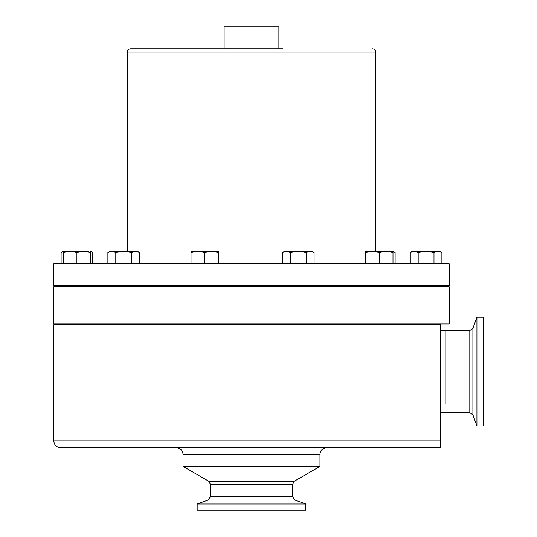 <?xml version="1.0" encoding="UTF-8"?>
<svg xmlns="http://www.w3.org/2000/svg" width="537" height="537" viewBox="0 0 537 537"><rect width="100%" height="100%" fill="white"/><g stroke="black" fill="none" stroke-linecap="round" stroke-linejoin="round"><path stroke-width="0.81" d="M365.61 263.734L365.61 263.19L392.99 263.19L392.99 263.734L392.99 263.19L395.111 263.19L395.111 252.43L392.99 251.484M387.855 286.738L387.855 285.644M370.738 286.738L370.738 285.644M440.676 442.313L440.676 447.71L251.491 447.71L440.676 447.71L440.676 324.751L53.767 324.751L53.767 440.864C54.177 445.025 56.459 447.308 60.614 447.71L251.491 447.71L60.614 447.71M176.458 447.71C180.452 448.1 182.64 450.295 183.03 454.282L319.958 454.282L319.958 466.405L183.03 466.405L208.692 481.219L210.417 484.206L210.417 496.772L208.148 500.021L197.16 504.015L197.16 510.15L305.828 510.15L305.828 504.015L197.16 504.015M445.166 330.43L440.676 330.43L440.676 412.725L445.166 412.725M387.855 324.751L387.855 323.986M370.738 324.751L370.738 323.986M449.214 286.738L53.767 286.738L53.767 323.986L449.214 323.986L449.214 286.738M476.93 328.684L476.93 425.915L483.233 425.915L483.233 317.246L476.93 317.246L476.93 328.684M282.784 48.76L130.585 48.76L282.784 48.76M278.878 48.76L278.878 26.85L224.11 26.85L224.11 48.76M449.214 263.734L53.767 263.734L53.767 285.644L449.214 285.644L449.214 263.734M441.891 252.43L439.769 251.209L426.083 251.209L418.175 252.43L414.222 251.209L412.389 251.209L410.268 252.43L414.222 251.209L426.083 251.209L433.983 252.43L437.937 251.209L441.891 252.43L441.891 263.19L433.983 263.19L433.983 252.43M418.175 252.43L418.175 263.19L410.268 263.19L410.268 252.43M418.175 263.19L433.983 263.19M211.558 251.209L191.018 251.209L191.018 252.43L197.864 251.209L204.711 252.43L211.558 251.209L218.405 251.209L218.405 252.43L211.558 251.209M191.018 263.734L191.018 263.19L218.405 263.19L218.405 252.43M191.018 263.19L191.018 252.43M204.711 263.19L204.711 252.43M88.766 251.209L65.051 251.209M63.218 251.484L61.097 252.43L61.097 263.19L92.72 263.19L92.72 252.43L90.599 251.484M92.72 252.43L90.599 251.209L90.599 252.43L83.752 251.209L76.905 252.43L70.058 251.209L63.218 251.209L61.097 252.43M70.058 251.209L63.218 252.43L63.218 251.209M90.599 263.19L90.599 252.43M76.905 263.19L76.905 252.43M63.218 263.734L63.218 252.43M290.369 263.19L314.085 263.19L314.085 252.43L311.963 251.209L286.416 251.209L282.462 252.43L282.462 263.19L290.369 263.19L290.369 252.43L286.416 251.209L284.583 251.209L282.462 252.43M314.085 252.43L310.131 251.209L306.177 252.43L298.277 251.209L290.369 252.43M306.177 263.19L306.177 252.43M123.685 251.209L109.998 251.209L107.877 252.43L111.83 251.209L115.784 252.43L123.685 251.209L135.546 251.209L131.592 252.43L123.685 251.209M139.499 252.43L137.378 251.209L135.546 251.209L139.499 252.43L139.499 263.19L131.592 263.19L131.592 252.43M115.784 252.43L115.784 263.19L107.877 263.19L107.877 252.43M115.784 263.19L131.592 263.19M392.99 251.209L372.45 251.209L365.61 252.43L365.61 251.209L372.45 251.209L379.297 252.43L386.143 251.209L392.99 252.43L392.99 251.209L395.111 252.43M365.61 263.19L365.61 252.43M379.297 263.19L379.297 252.43M392.99 263.19L392.99 252.43M440.676 440.864L53.767 440.864M319.958 466.405L294.296 481.219L208.692 481.219M294.296 481.219L292.571 484.206L210.417 484.206M292.571 484.206L292.571 496.772L210.417 496.772M292.571 496.772L294.84 500.021L208.148 500.021M445.166 412.658L469.808 412.658L469.808 330.503L445.166 330.503L445.166 404.039M469.808 330.503L472.896 328.335L472.896 414.819L476.93 425.915M372.403 48.76C374.396 48.954 375.491 50.048 375.685 52.042L127.303 52.042L127.303 251.209M109.998 263.734L109.998 263.19M439.769 263.734L439.769 263.19L439.769 263.734M284.583 263.734L284.583 263.19M115.133 286.738L115.133 285.644M434.634 286.738L434.634 285.644L434.634 286.738M289.718 286.738L289.718 285.644M68.347 286.738L68.347 285.644M196.153 286.738L196.153 285.644M294.84 500.021L305.828 504.015M115.133 324.751L115.133 323.986M434.634 324.751L434.634 323.986L434.634 324.751M289.718 324.751L289.718 323.986M68.347 324.751L68.347 323.986M196.153 324.751L196.153 323.986M375.685 52.042L375.685 251.209M127.303 52.042C127.497 50.048 128.591 48.954 130.585 48.76M469.808 412.658L472.896 414.819M472.896 328.335L476.93 317.246M417.524 324.751L417.524 323.986M213.27 324.751L213.27 323.986M85.464 324.751L85.464 323.986M306.828 324.751L306.828 323.986M132.243 324.751L132.243 323.986M183.03 454.282L183.03 466.405M319.958 454.282C320.347 450.295 322.536 448.1 326.53 447.71M417.524 286.738L417.524 285.644M213.27 286.738L213.27 285.644M85.464 286.738L85.464 285.644M306.828 286.738L306.828 285.644M132.243 286.738L132.243 285.644M412.389 263.734L412.389 263.19M218.405 263.734L218.405 263.19M311.963 263.734L311.963 263.19M137.378 263.734L137.378 263.19"/></g></svg>
